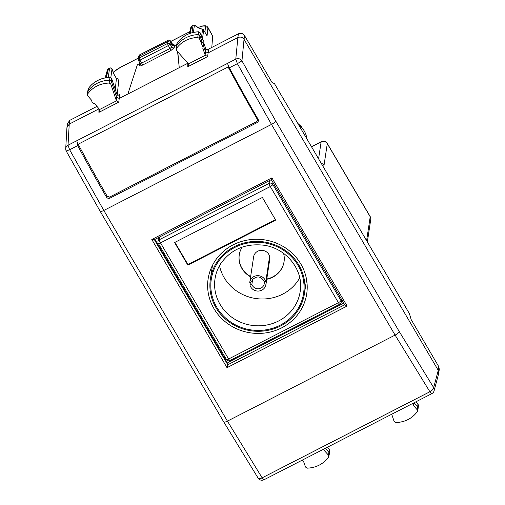 <?xml version="1.0" encoding="UTF-8"?>
<svg xmlns="http://www.w3.org/2000/svg" width="505" height="505" viewBox="0 0 505 505"><rect width="100%" height="100%" fill="white"/><g stroke="black" fill="none" stroke-linecap="round" stroke-linejoin="round"><path stroke-width="0.76" d="M417.906 404.025L417.711 406.992A1.812 1.711 8.6 0 1 418.102 408.425L417.307 411.657L417.199 409.757L413.216 405.225L413.633 402.984M414.018 402.782L417.711 406.992L417.199 409.757M415.994 401.772L418.014 404.069L418.411 405.357L418.033 404.17L415.95 401.791M244.521 35.565L244.041 39.321L438.252 370.342L438.738 366.586L411.203 319.659L409.41 313.637L274.48 83.653L272.056 82.492L244.521 35.565C242.949 33.393 240.891 32.812 238.36 33.822L206.917 49.957M438.738 366.586L439.281 369.205M438.252 370.342L438.694 373.473L434.104 390.788A4.532 4.311 -165.2 0 0 433.669 387.613A4.532 1.919 -32.8 0 1 429.888 391.747A4.532 0.915 62.8 0 0 431.794 393.66A4.532 4.532 0 0 0 434.104 390.788M417.307 411.657C412.036 418.588 404.858 422.224 395.775 422.571L394.134 421.448L391.716 414.226M438.252 370.335L433.669 387.613L399.259 331.583L275.661 120.916L241.945 60.834L237.394 63.668L235.778 59.148A4.532 4.21 5.6 0 1 241.945 60.834L244.041 39.321C242.463 37.149 240.412 36.568 237.88 37.578L208.161 52.829L205.554 51.832L203.401 45.69M399.259 331.583A4.532 1.199 149.6 0 1 395.087 335.086L227.427 421.126L262.133 477.837A4.532 1.919 147.4 0 1 258.15 478.159A4.532 4.532 0 0 0 264.039 479.75L431.794 393.66M237.88 37.572L235.778 59.148L227.73 63.276A4.532 0.915 -117.2 0 0 229.346 67.796L228.67 68.061L228.241 67.216L227.736 63.283L76.861 140.699A3.623 0.732 62.8 0 0 78.155 144.234A406.998 82.081 -117.2 0 0 78.597 145.055A406.998 82.081 -117.2 0 0 107.224 196.319L109.686 197.045L107.224 196.319L106.378 197C107.325 198.32 108.556 198.68 110.077 198.08L256.995 122.683C258.358 121.806 258.705 120.638 258.036 119.174A407.907 82.264 -117.2 0 1 229.346 67.796L237.394 63.668L271.488 124.419L395.087 335.086L429.888 391.747L262.133 477.837A4.532 0.915 62.8 0 0 264.039 479.75M329.172 449.418L329.689 450.763A1.66 1.565 -171.4 0 0 329.689 450.731L329.405 453.66A1.812 1.711 -171.4 0 1 329.38 453.831L328.591 457.05L328.458 455.144L323.244 449.368M329.405 453.66A1.812 1.711 -171.4 0 0 328.97 452.379L325.302 448.307M205.137 54.906L205.314 55.266L188.51 63.889L176.479 50.475L176.346 48.568C181.541 41.593 188.674 37.881 197.758 37.452L199.412 38.557L203.048 47.47L202.795 48.215L205.137 54.906L205.857 48.972L204.986 46.441L205.851 48.89C206.242 49.736 206.917 50.071 207.864 49.894L208.514 49.471C207.296 50.386 206.412 50.222 205.857 48.972L205.806 48.821M198.124 27.472L202.682 25.938L205.169 25.723L206.57 26.077L207.789 27.175L212.681 36.006L211.797 47.451M66.925 127.582L69.236 124.123L68.023 145.238A4.532 4.223 3.3 0 0 65.719 148.678L66.925 127.582M66.294 150.976L69.639 149.751L103.828 210.459L227.427 421.126C225.06 422.262 223.816 422.445 223.702 421.675M328.591 457.05C323.402 464.026 316.263 467.737 307.185 468.167L305.531 467.062L303.574 461.488L302.205 460.162M188.51 63.889L188.7 64.766L187.772 66.755L187.822 63.264L119.294 98.431L116.687 97.414L111.346 81.45A1.812 1.711 8.6 0 0 109.56 80.232A27.194 25.648 8.6 0 0 87.921 91.203A1.812 1.711 8.6 0 0 87.618 91.998L87.359 94.694L87.744 95.862L91.721 100.394C91.777 102.218 92.75 103.323 94.637 103.721L99.643 109.497L99.832 110.374L98.904 112.362L98.955 108.865L69.236 124.116L69.898 120.272L67.638 123.283L66.982 127.127M271.299 179.591L271.905 177.861L347.112 306.049L344.738 304.755M347.112 306.049L227.01 367.684L228.14 362.394L343.709 303.082M96.973 106.378L69.898 120.272M327.316 447.278L329.298 449.557L328.458 455.144M329.689 450.731A1.66 1.565 -171.4 0 0 329.298 449.557L327.265 447.304M106.378 197A407.907 82.264 -117.2 0 1 77.688 145.623L77.309 142.662A406.998 82.081 -117.2 0 0 78.155 144.234L228.115 66.957M77.309 142.662A4.532 0.915 -117.2 0 1 76.861 140.699L68.023 145.238L69.639 149.751L77.688 145.623M87.359 94.694L87.636 93.962C92.901 87.03 100.078 83.394 109.162 83.047L110.81 84.171L116.447 100.874L118.782 102.162L119.717 94.435L118.277 95.174M177.583 51.699L179.25 67.664L177.798 51.939M113.663 73.762L116.434 78.477L118.896 79.184L117.21 94.915M127.866 94.031L137.341 64.791L140.125 63.283M139.715 63.573L139.443 65.549C139.531 66.193 140.529 66.06 142.442 65.145L170.879 50.55L174.2 47.71L174.465 45.74L176.75 44.566M205.314 55.266L207.65 56.554L208.514 49.471M258.036 119.174L257.304 119.3A406.998 82.081 -117.2 0 1 228.696 68.068M256.995 122.683L256.609 121.648L257.525 120.354L257.348 119.382M227.01 367.684L151.803 239.496L154.353 239.604M344.776 304.894L271.299 179.66L154.24 239.736M206.646 35.173L207.063 35.893L207.921 27.895L212.681 36.006M203.78 43.007L204.942 46.378M154.915 239.389L227.951 363.865M109.692 197.032L256.609 121.648L109.692 197.032L110.077 198.08M256.609 121.636L257.525 120.348L257.31 119.35L228.121 66.95M116.939 94.403L117.892 95.394L119.717 94.435L118.707 95.028M174.465 45.74L172.003 45.04L171.738 47.022A1.812 1.704 -172.3 0 0 174.2 47.71M115.266 89.372L116.434 78.477L118.896 79.184M172.306 44.276L174.875 45.122L173.19 45.021M202.189 38.468L203.925 41.606L202.145 38.418L200.232 32.882L198.598 31.865A27.036 25.502 -171.4 0 0 177.205 42.982L176.636 45.81A1.812 1.711 -171.4 0 0 176.34 46.593L176.081 49.288M177.28 42.868L177.23 42.919C182.425 35.924 189.564 32.206 198.642 31.771L198.156 34.637A27.194 25.648 -171.4 0 0 176.636 45.81L176.346 48.568M201.362 44.131L202.196 38.538L200.239 32.964L199.948 35.83A1.812 1.711 -171.4 0 0 198.156 34.637L197.758 37.452M199.412 38.557L199.948 35.83L201.905 41.41L203.629 44.472L203.048 47.47M117.053 94.719L117.892 95.394M170.879 50.55L168.38 45.557A1.812 0.366 62.8 0 1 167.584 43.455A1.812 1.711 8.6 0 1 170.052 44.15A1.812 0.48 149.6 0 1 168.38 45.557L139.948 60.152A1.812 0.366 62.8 0 1 139.153 58.043A1.812 1.711 -171.4 0 0 138.244 59.281L138.572 57.166L139.443 56.112L139.153 58.043L167.584 43.455L167.881 41.517L170.343 42.212L172.003 45.04M199.387 28.299L194.911 25.383A1.812 1.199 123 0 0 194.412 25.25L199.121 28.312L202.6 29.296L201.564 36.682M107.401 69.936A1.812 0.833 15.6 0 1 107.407 69.917A1.812 0.833 15.6 0 1 107.413 69.898L105.614 77.783M105.614 76.305L107.413 69.898A1.812 1.711 -167.2 0 1 108.266 68.888L109.572 68.219A1.812 1.723 8 0 1 112.034 68.914L113.574 73.604M116.339 78.319L113.65 73.667L112.173 69.172A1.812 1.174 161.8 0 0 112.034 68.914L110.822 77.555M116.182 92.156A1.812 0.543 161.5 0 1 116.219 92.219A1.812 0.543 161.5 0 1 116.226 92.295L116.99 94.555L116.264 100.489M111.573 78.42L116.226 92.295M88.571 88.261L87.636 93.962M109.162 83.047L110.008 77.461A27.036 25.502 -171.4 0 0 88.489 88.369A1.66 1.565 8.6 0 0 88.23 88.975L88.514 88.312C93.785 81.362 100.962 77.719 110.046 77.372L110.008 77.461A1.66 1.565 8.6 0 1 111.643 78.578L110.81 84.171M191.793 25.957L193.093 25.288A1.812 0.366 62.8 0 0 193.036 25.383L191.736 26.052A1.812 1.711 -167.2 0 0 190.852 27.169A1.812 1.812 0 0 1 191.799 25.957L190.082 33.324M108.43 68.8L106.265 77.682M105.614 76.299L107.407 69.917A1.812 1.812 0 0 1 108.322 68.794L109.623 68.124A1.812 0.366 62.8 0 0 109.572 68.219L108.278 77.454M138.572 57.16L138.919 55.878A1.812 1.812 0 0 1 139.847 54.729L167.988 40.356A1.812 1.73 5.3 0 1 170.45 41.044A1.812 0.391 -29.9 0 0 170.444 40.974A1.812 0.391 -29.9 0 0 170.374 40.924M139.841 54.736L168.045 40.261A1.812 0.366 62.8 0 0 167.988 40.356L167.881 41.517L139.443 56.112L139.79 54.83A1.812 1.704 15 0 0 138.919 55.878M412.755 403.432L413.216 405.225M187.86 265.144L275.667 220.085L262.392 197.461L174.591 242.52L187.86 265.144L187.948 264.544L174.926 242.35M275.414 219.662L187.948 264.544M300.866 264.052A49.856 47.022 -171.4 0 0 248.283 239.919A49.856 47.022 -171.4 0 0 208.123 278.911A49.856 47.022 -171.4 0 0 213.975 308.643A49.856 47.022 -171.4 0 0 266.564 332.77A49.856 47.022 -171.4 0 0 306.718 293.784A49.856 47.022 -171.4 0 0 300.866 264.052M297.685 310.884A47.59 44.882 -171.4 0 0 304.477 293.443A47.59 44.882 -171.4 0 0 273.754 244.414A47.59 44.882 -171.4 0 0 217.156 261.811A47.59 44.882 -171.4 0 0 210.364 279.246A47.59 44.882 -171.4 0 0 241.087 328.282A47.59 44.882 -171.4 0 0 297.685 310.884M264.557 281.588L264.229 283.747L265.977 284.252A8.156 7.695 -171.4 0 1 265.939 284.58A8.156 7.695 -171.4 0 1 264.772 287.572A8.156 7.695 -171.4 0 1 256.559 290.949A8.156 7.695 -171.4 0 1 249.95 285.047L251.881 284.359A6.344 5.984 -171.4 0 0 257.095 288.69A6.344 5.984 -171.4 0 0 263.332 286.045A6.344 5.984 -171.4 0 0 264.229 283.747M251.692 281.796L252.563 279.574C257.051 275.616 260.883 276.184 264.046 281.266L265.788 281.689A8.156 7.695 -171.4 0 0 259.179 275.787A8.156 7.695 -171.4 0 0 250.966 279.158A8.156 7.695 -171.4 0 0 249.805 282.15A8.156 7.695 -171.4 0 0 249.76 282.484L251.692 281.796A6.344 5.984 -171.4 0 1 252.506 279.625M252.614 279.505L251.881 284.359M265.939 284.58L269.758 259.254A8.156 7.695 -171.4 0 0 264.494 250.852A8.156 7.695 -171.4 0 0 254.791 253.832A8.156 7.695 -171.4 0 0 253.624 256.824L249.805 282.15M265.977 284.252L269.708 259.519A8.156 7.695 -171.4 0 0 269.518 256.957L265.788 281.689M250.347 282.421L249.95 285.047M266.741 279.271A22.662 21.374 -171.4 0 0 280.818 270.024A22.662 21.374 -171.4 0 0 284.056 261.716A22.662 21.374 -171.4 0 0 283.57 253.371M266.785 278.975A22.662 21.374 -171.4 0 0 280.862 269.72A22.662 21.374 -171.4 0 0 284.075 261.565M242.166 247.122A22.662 21.374 -171.4 0 0 239.237 254.956A22.662 21.374 -171.4 0 0 250.606 276.835M239.263 254.81A22.662 21.374 -171.4 0 0 250.65 276.538M219.498 265.731A43.058 40.608 -171.4 0 0 253.946 298.209A43.058 40.608 -171.4 0 0 298.076 280.54A43.058 40.608 -171.4 0 0 299.736 277.832M269.708 259.519L269.127 259.545M305.708 134.04L305.961 134.759A22.662 21.374 -171.4 0 0 301.542 127.216A22.662 21.374 -171.4 0 0 298.297 124.249M297.78 123.371L301.384 126.591L301.542 127.216M237.88 37.578L238.36 33.822M275.661 120.916C275.275 121.945 273.887 123.113 271.488 124.419L103.828 210.459C101.454 211.595 100.217 211.778 100.097 211.008M207.65 56.554L187.772 66.755M118.782 102.162L98.904 112.362M271.905 177.861L151.803 239.496M202.499 38.626L203.685 30.13L207.063 35.893M207.789 27.175A13.597 3.592 149.6 0 1 207.921 27.895A1.812 1.717 -173.9 0 0 205.453 27.213L204.923 32.175M344.707 304.774L227.793 364.768L154.385 239.66M116.447 100.874L99.643 109.497M205.453 27.213A11.785 3.112 -30.4 0 0 198.2 27.529M189.811 31.727L170.753 41.511M138.421 58.1L121.326 66.875A11.785 3.112 -30.4 0 0 113.215 72.329M174.85 45.545L174.875 45.122M206.88 35.508L203.666 30.035A1.812 0.48 -30.4 0 1 203.685 30.13A1.812 1.723 -172 0 0 202.6 29.296L202.6 29.208A1.812 1.812 0 0 1 203.666 30.035A1.812 0.48 -30.4 0 0 203.578 29.965M204.992 46.517L203.774 43.045M121.326 66.875A1.812 0.366 -117.2 0 1 121.383 66.767L138.433 58.018M172.344 45.456L172.407 44.446L170.45 41.044L170.052 44.15L171.738 47.022L170.084 48.455L141.646 63.049A1.812 0.366 -117.2 0 1 142.442 65.145M140.156 63.346L138.471 60.474A1.812 0.48 149.6 0 1 138.458 60.366A1.812 1.711 -171.4 0 1 138.244 59.281A1.812 1.812 0 0 0 138.471 60.474A1.812 0.48 149.6 0 0 139.948 60.152L141.646 63.049L140.137 63.232L140.358 64.287L140.232 63.409M139.443 65.549L140.358 64.287M192.007 32.724L193.036 25.383A1.812 1.723 -172 0 1 194.412 25.25L193.415 32.389M234.339 358.31L234.213 359.276M110.046 77.372L111.63 78.502L117.135 94.871M236.946 357.875L237.072 356.902M158.261 243.208A2.721 2.563 8.6 0 1 159.302 239.73L269.102 183.384A2.721 2.563 8.6 0 1 272.795 184.432L340.925 300.551A2.721 0.72 149.6 0 1 338.419 302.659A2.721 0.549 -117.2 0 0 339.796 304.187A2.721 2.721 0 0 0 341.241 302.173A2.721 2.563 8.6 0 0 340.925 300.551L341.191 298.783M158.557 237.52L157.945 241.586A2.721 2.721 0 0 0 158.286 243.366A2.721 0.72 149.6 0 0 160.495 242.886L270.289 186.541L338.419 302.659L228.626 359.005L160.495 242.886A2.721 0.549 62.8 0 1 159.302 239.73L159.725 236.921M269.525 180.575L269.102 183.384A2.721 0.549 62.8 0 0 270.289 186.541A2.721 0.72 -30.4 0 0 272.795 184.432L273.06 182.665M228.626 359.005A2.721 0.72 149.6 0 1 226.417 359.491A2.721 2.721 0 0 0 230.002 360.532A2.721 0.549 -117.2 0 1 228.626 359.005M366.605 240.677L370.203 216.796L327.291 143.654L324.014 165.406A9.065 1.831 62.8 0 1 322.36 165.268M318.579 158.822L321.13 141.911A4.532 4.274 8.6 0 1 327.291 143.654A4.532 1.199 149.6 0 0 327.253 143.388L370.165 216.525A4.532 1.199 149.6 0 1 370.203 216.796A4.532 4.274 -171.4 0 1 370.739 219.498A4.532 4.532 0 0 0 370.165 216.525M311.541 146.829L321.13 141.911A4.532 0.915 62.8 0 1 321.275 141.646L311.459 146.684M321.212 163.311A4.532 4.274 8.6 0 1 324.014 165.406M294.03 307.356A43.058 40.608 -171.4 0 0 300.178 291.574C304.004 270.396 286.474 247.993 263.421 245.171C245.373 243.303 231.271 249.274 221.114 263.105C217.92 267.896 215.887 273.11 215.029 278.735A43.058 40.608 -171.4 0 0 242.823 323.093A43.058 40.608 -171.4 0 0 294.03 307.356M296.921 310.417A46.681 44.03 -171.4 0 0 282.2 249.407A46.681 44.03 -171.4 0 0 217.926 262.278A46.681 44.03 -171.4 0 0 232.647 323.282A46.681 44.03 -171.4 0 0 296.921 310.417M221.171 262.954A43.058 40.608 -171.4 0 0 215.029 278.735M306.895 138.913A22.662 21.374 -171.4 0 0 305.961 134.759M418.411 405.326L418.127 408.261M438.794 372.955L439.281 369.199M65.719 148.678A4.532 4.532 0 0 0 66.256 151.096L100.141 211.267L223.74 421.934L258.15 478.159M189.83 31.638L170.715 41.448M113.177 72.228L121.383 66.767M173.164 45.147L170.444 40.974A1.812 1.812 0 0 0 168.039 40.267M203.925 41.606L203.629 44.478M117.577 95.167L118.808 94.978M199.355 28.286L202.6 29.208M198.642 31.777L200.232 32.882M190.852 27.169L189.394 33.57M88.236 88.943L87.643 91.828M176.958 43.537L176.365 46.422M194.911 25.383A1.812 1.812 0 0 0 193.093 25.288M112.179 69.179A1.812 1.812 0 0 0 109.623 68.124M341.241 302.173L341.639 299.553M158.286 243.366L226.417 359.491M339.796 304.187L230.002 360.532M327.253 143.388A4.532 4.532 0 0 0 321.275 141.646M367.35 241.952L370.739 219.498M306.567 279.587L304.477 293.443M212.453 265.39L210.364 279.246M306.939 138.982L305.935 134.355"/></g></svg>
